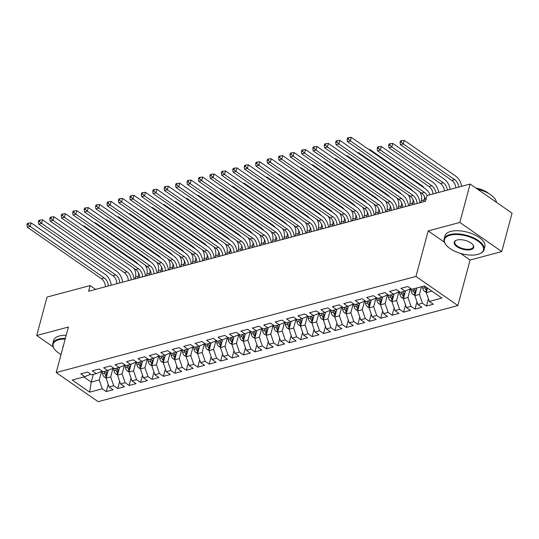 <?xml version="1.0" encoding="UTF-8"?>
<svg xmlns="http://www.w3.org/2000/svg" width="539" height="539" viewBox="0 0 539 539"><rect width="100%" height="100%" fill="white"/><g stroke="black" fill="none" stroke-linecap="round" stroke-linejoin="round"><path stroke-width="0.81" d="M460.528 253.404L470.082 260.034L501.762 251.572L512.05 213.168L470.136 184.048L427.023 195.563L425.5 201.256L88.612 291.255L90.141 285.562L47.028 297.083L36.733 335.494L53.071 346.84M470.082 260.034L457.887 305.559L98.132 401.67L56.211 372.55L415.973 276.44L457.887 305.559M93.294 374.41L91.232 382.097L89.669 392.163L102.248 388.801L106.271 391.597L113.129 389.758L109.107 386.968L113.682 385.742L117.704 388.538L124.563 386.706L120.541 383.909L125.115 382.69L129.138 385.486L136.003 383.653L131.981 380.857L136.556 379.638L140.571 382.427L147.437 380.595L143.414 377.799L147.989 376.579L152.011 379.375L158.87 377.543L154.848 374.746L159.423 373.527L163.445 376.316L170.304 374.484L166.288 371.694L170.856 370.468L174.879 373.264L181.744 371.432L177.722 368.636L182.297 367.416L186.319 370.205L193.178 368.373L189.155 365.583L193.73 364.357L197.752 367.153L204.611 365.321L200.589 362.525L205.164 361.305L209.186 364.101L216.045 362.269L212.029 359.473L216.597 358.253L220.619 361.042L227.485 359.21L223.463 356.414L228.037 355.194L232.06 357.99L238.918 356.158L234.896 353.362L239.471 352.142L243.493 354.931L250.352 353.099L246.33 350.31L250.904 349.083L254.927 351.879L261.792 350.047L257.77 347.251L262.345 346.031L266.36 348.821L273.226 346.988L269.204 344.199L273.778 342.972L277.801 345.769L284.659 343.936L280.637 341.14L285.212 339.92L289.234 342.716L296.093 340.884L292.071 338.088L296.645 336.862L300.668 339.658L307.533 337.825L303.511 335.029L308.086 333.809L312.108 336.606L318.967 334.773L314.944 331.977L319.519 330.757L323.541 333.547L330.4 331.714L326.378 328.925L330.953 327.699L334.975 330.495L341.834 328.662L337.818 325.866L342.386 324.646L346.409 327.436L353.274 325.603L349.252 322.814L353.827 321.588L357.849 324.384L364.708 322.551L360.685 319.755L365.26 318.536L369.282 321.332L376.141 319.492L372.119 316.703L376.694 315.477L380.716 318.273L387.581 316.44L383.559 313.644L388.134 312.425L392.149 315.221L399.015 313.388L394.993 310.592L399.567 309.373L403.59 312.162L410.449 310.329L406.426 307.533L411.001 306.314L415.023 309.11L421.882 307.277L417.86 304.481L422.435 303.262L426.457 306.051L433.322 304.218L429.3 301.429L426.288 292.589L431.854 291.1M89.669 392.163L72.219 380.042L84.798 376.68L90.72 374.194M429.3 301.429L441.879 298.067L424.429 285.946L411.85 289.308L407.834 286.512L400.969 288.345L404.991 291.141L400.416 292.36L396.394 289.564L389.535 291.404L393.558 294.193L388.983 295.419L384.961 292.623L378.102 294.456L382.117 297.252L377.549 298.471L373.527 295.675L366.661 297.508L370.684 300.304L366.109 301.523L362.087 298.734L355.228 300.567L359.25 303.363L354.675 304.582L350.653 301.786L343.794 303.619L347.817 306.415L343.242 307.634L339.22 304.845L332.361 306.678L336.376 309.467L331.808 310.693L327.786 307.897L320.921 309.73L324.943 312.526L320.368 313.745L316.346 310.956L309.487 312.788L313.509 315.578L308.935 316.804L304.912 314.008L298.054 315.841L302.076 318.637L297.501 319.856L293.479 317.06L286.613 318.893L290.636 321.689L286.061 322.915L282.045 320.119L275.18 321.951L279.202 324.748L274.627 325.967L270.605 323.171L263.746 325.004L267.768 327.8L263.194 329.019L259.171 326.23L252.313 328.062L256.335 330.852L251.76 332.078L247.738 329.282L240.872 331.114L244.895 333.911L240.32 335.13L236.298 332.341L229.439 334.173L233.461 336.963L228.886 338.189L224.864 335.393L218.005 337.225L222.028 340.021L217.453 341.241L213.431 338.445L206.572 340.277L210.587 343.073L206.019 344.3L201.997 341.504L195.131 343.336L199.154 346.132L194.579 347.352L190.557 344.556L183.698 346.388L187.72 349.184L183.145 350.404L179.123 347.615L172.264 349.447L176.287 352.236L171.712 353.463L167.69 350.667L160.824 352.499L164.846 355.295L160.272 356.515L156.256 353.725L149.391 355.558L153.413 358.347L148.838 359.574L144.816 356.778L137.957 358.61L141.979 361.406L137.405 362.626L133.382 359.83L126.524 361.669L130.546 364.458L125.971 365.685L121.949 362.888L115.083 364.721L119.106 367.517L114.531 368.737L110.508 365.941L103.65 367.773L107.672 370.569L103.097 371.789L99.075 368.999L92.216 370.832L96.238 373.628L91.664 374.848L87.641 372.051L80.783 373.884L84.798 376.68M421.491 286.735L419.43 294.422L414.855 295.642L416.916 287.954M422.435 303.262L419.43 294.422M417.86 304.481L414.855 295.642M410.287 288.917L407.996 297.474L403.421 298.7L405.503 290.925M411.001 306.314L407.996 297.474M406.426 307.533L403.421 298.7M404.991 291.141L410.913 288.655M398.853 291.97L396.563 300.533L391.988 301.752L394.07 293.977M399.567 309.373L396.563 300.533M394.993 310.592L391.988 301.752M393.558 294.193L399.48 291.707M387.42 295.028L385.122 303.585L380.547 304.811L382.636 297.036M388.134 312.425L385.122 303.585M383.559 313.644L380.547 304.811M382.117 297.252L388.04 294.766M375.979 298.08L373.689 306.644L369.114 307.863L371.196 300.088M376.694 315.477L373.689 306.644M372.119 316.703L369.114 307.863M370.684 300.304L376.606 297.818M364.546 301.133L362.255 309.696L357.68 310.915L359.762 303.147M365.26 318.536L362.255 309.696M360.685 319.755L357.68 310.915M359.25 303.363L365.172 300.877M353.112 304.191L350.815 312.755L346.247 313.974L348.329 306.199M353.827 321.588L350.815 312.755M349.252 322.814L346.247 313.974M347.817 306.415L353.739 303.929M341.679 307.243L339.381 315.807L334.807 317.026L336.888 309.251M342.386 324.646L339.381 315.807M337.818 325.866L334.807 317.026M336.376 309.467L342.299 306.981M330.239 310.302L327.948 318.859L323.373 320.085L325.455 312.31M330.953 327.699L327.948 318.859M326.378 328.925L323.373 320.085M324.943 312.526L330.865 310.04M318.805 313.354L316.514 321.918L311.94 323.137L314.021 315.362M319.519 330.757L316.514 321.918M314.944 331.977L311.94 323.137M313.509 315.578L319.432 313.092M307.371 316.413L305.074 324.97L300.499 326.196L302.588 318.421M308.086 333.809L305.074 324.97M303.511 335.029L300.499 326.196M302.076 318.637L307.998 316.15M295.938 319.465L293.64 328.029L289.066 329.248L291.148 321.473M296.645 336.862L293.64 328.029M292.071 338.088L289.066 329.248M290.636 321.689L296.558 319.203M284.498 322.524L282.207 331.081L277.632 332.3L279.714 324.532M285.212 339.92L282.207 331.081M280.637 341.14L277.632 332.3M279.202 324.748L285.124 322.261M273.064 325.576L270.773 334.14L266.199 335.359L268.281 327.584M273.778 342.972L270.773 334.14M269.204 344.199L266.199 335.359M267.768 327.8L273.691 325.313M261.631 328.628L259.333 337.192L254.758 338.411L256.847 330.643M262.345 346.031L259.333 337.192M257.77 347.251L254.758 338.411M256.335 330.852L262.25 328.372M250.19 331.687L247.9 340.244L243.325 341.47L245.407 333.695M250.904 349.083L247.9 340.244M246.33 350.31L243.325 341.47M244.895 333.911L250.817 331.424M238.757 334.739L236.466 343.303L231.891 344.522L233.973 336.747M239.471 352.142L236.466 343.303M234.896 353.362L231.891 344.522M233.461 336.963L239.383 334.476M227.323 337.798L225.032 346.355L220.458 347.581L222.54 339.806M228.037 355.194L225.032 346.355M223.463 356.414L220.458 347.581M222.028 340.021L227.95 337.535M215.89 340.85L213.592 349.413L209.017 350.633L211.106 342.858M216.597 358.253L213.592 349.413M212.029 359.473L209.017 350.633M210.587 343.073L216.51 340.587M204.449 343.909L202.159 352.466L197.584 353.692L199.666 345.917M205.164 361.305L202.159 352.466M200.589 362.525L197.584 353.692M199.154 346.132L205.076 343.646M193.016 346.961L190.725 355.524L186.15 356.744L188.232 348.969M193.73 364.357L190.725 355.524M189.155 365.583L186.15 356.744M187.72 349.184L193.642 346.698M181.582 350.013L179.285 358.576L174.717 359.796L176.799 352.028M182.297 367.416L179.285 358.576M177.722 368.636L174.717 359.796M176.287 352.236L182.209 349.757M170.149 353.072L167.851 361.629L163.277 362.855L165.358 355.08M170.856 370.468L167.851 361.629M166.288 371.694L163.277 362.855M164.846 355.295L170.769 352.809M158.709 356.124L156.418 364.687L151.843 365.907L153.925 358.132M159.423 373.527L156.418 364.687M154.848 374.746L151.843 365.907M153.413 358.347L159.335 355.861M147.275 359.183L144.984 367.739L140.41 368.966L142.491 361.191M147.989 376.579L144.984 367.739M143.414 377.799L140.41 368.966M141.979 361.406L147.902 358.92M135.841 362.235L133.544 370.798L128.969 372.018L131.058 364.243M136.556 379.638L133.544 370.798M131.981 380.857L128.969 372.018M130.546 364.458L136.461 361.972M124.408 365.294L122.11 373.85L117.536 375.077L119.618 367.302M125.115 382.69L122.11 373.85M120.541 383.909L117.536 375.077M119.106 367.517L125.028 365.031M112.968 368.346L110.677 376.909L106.102 378.129L108.184 370.354M113.682 385.742L110.677 376.909M109.107 386.968L106.102 378.129M107.672 370.569L113.594 368.083M101.534 371.398L99.243 379.961L91.232 382.097L83.814 376.943M102.248 388.801L99.243 379.961M96.238 373.628L102.161 371.142M501.762 251.572L459.841 222.452L470.136 184.048M56.211 372.55L68.413 327.032L36.733 335.494M459.841 222.452L428.168 230.914L415.973 276.44M95.632 289.382L90.141 285.562M427.501 288.075L426.288 292.589M428.168 230.914L444.331 242.146M106.271 391.597L108.211 384.334M117.704 388.538L119.651 381.282M129.138 385.486L131.085 378.223M140.571 382.427L142.518 375.171M152.011 379.375L153.952 372.119M163.445 376.316L165.392 369.06M174.879 373.264L176.826 366.008M186.319 370.205L188.259 362.949M197.752 367.153L199.693 359.897M209.186 364.101L211.133 356.838M220.619 361.042L222.567 353.786M232.06 357.99L234 350.734M243.493 354.931L245.44 347.675M254.927 351.879L256.874 344.623M266.36 348.821L268.307 341.564M277.801 345.769L279.741 338.512M289.234 342.716L291.181 335.453M300.668 339.658L302.615 332.401M312.108 336.606L314.048 329.349M323.541 333.547L325.482 326.29M334.975 330.495L336.922 323.238M346.409 327.436L348.356 320.179M357.849 324.384L359.789 317.127M369.282 321.332L371.23 314.069M380.716 318.273L382.663 311.016M392.149 315.221L394.097 307.958M403.59 312.162L405.53 304.906M415.023 309.11L416.97 301.853M426.457 306.051L428.404 298.795M105.482 286.748A8.274 5.781 75 0 0 101.426 278.703L27.28 227.195L30.137 226.427L28.095 224.568L28.473 223.146L27.334 223.449L26.95 224.871L28.095 224.568M108.339 285.987A8.274 5.781 75 0 0 104.283 277.935L30.137 226.427L31.094 222.87L105.233 274.385A12.404 8.664 -105 0 1 111.216 285.219M31.094 222.87L28.473 223.146M26.95 224.871L27.28 227.195M108.029 370.933L107.941 370.455M106.196 377.772L104.553 377.165A4.386 3.059 -105 0 1 102.551 373.756L102.073 371.176M106.944 374.969A4.386 3.059 -105 0 1 106.102 372.806L105.779 371.075M104.404 371.445L104.728 373.177A4.386 3.059 75 0 0 105.92 375.818L106.607 376.249M134.972 278.872L135.464 277.039A8.274 5.781 75 0 0 133.867 268.24M137.829 278.104L138.321 276.278A8.274 5.781 75 0 0 138.604 273.024M83.862 226.535L84.03 225.902L135.518 261.671A12.404 8.664 -105 0 1 138.227 264.299M84.03 225.902L83.094 226.003M116.916 283.696A8.274 5.781 75 0 0 112.86 275.645L38.714 224.136L41.57 223.375L39.529 221.516L39.913 220.087L38.768 220.397L38.384 221.819L39.529 221.516M119.773 282.928A8.274 5.781 75 0 0 115.717 274.883L41.57 223.375L42.527 219.818L116.673 271.326A12.404 8.664 -105 0 1 122.649 282.16M42.527 219.818L39.913 220.087M38.384 221.819L38.714 224.136M128.349 280.637A8.274 5.781 75 0 0 124.293 272.593L50.147 221.084L53.011 220.316L50.962 218.457L51.346 217.035L50.201 217.338L49.824 218.76L50.962 218.457M131.213 279.876A8.274 5.781 75 0 0 127.15 271.831L53.011 220.316L53.961 216.759L128.107 268.274A12.404 8.664 -105 0 1 134.09 279.108M53.961 216.759L51.346 217.035M49.824 218.76L50.147 221.084M119.463 367.874L119.375 367.403M117.63 374.72L115.986 374.106A4.386 3.059 -105 0 1 113.992 370.704L113.507 368.117M118.385 371.917A4.386 3.059 -105 0 1 117.536 369.754L117.212 368.022M115.838 368.386L116.161 370.118A4.386 3.059 75 0 0 117.361 372.759L118.041 373.19M146.406 275.813L146.898 273.987A8.274 5.781 75 0 0 145.301 265.188M149.263 275.052L149.754 273.219A8.274 5.781 75 0 0 150.037 269.965M95.295 223.476L95.464 222.85L146.952 258.619A12.404 8.664 -105 0 1 149.66 261.247M95.464 222.85L94.527 222.944M130.903 364.822L130.815 364.344M129.07 371.667L127.426 371.054A4.386 3.059 -105 0 1 125.425 367.645L124.94 365.065M129.818 368.858A4.386 3.059 -105 0 1 128.969 366.702L128.646 364.964M127.271 365.334L127.602 367.066A4.386 3.059 75 0 0 128.794 369.707L129.475 370.138M157.839 272.761L158.331 270.928A8.274 5.781 75 0 0 156.734 262.136M160.703 272L161.188 270.167A8.274 5.781 75 0 0 161.478 266.913M106.729 220.424L106.897 219.791L158.385 255.56A12.404 8.664 -105 0 1 161.094 258.194M106.897 219.791L105.961 219.892M65.185 339.065A20.179 9.19 -165 0 0 58.812 339.759A20.179 9.19 -165 0 0 54.668 349.413A20.179 9.19 -165 0 0 61.035 354.554M54.668 349.413L54.338 348.989A20.677 9.419 15 0 1 52.775 343.579A20.677 9.419 15 0 1 58.589 339.098A20.677 9.419 15 0 1 65.367 338.384M62.861 347.749A10.093 4.595 15 0 1 63.366 345.863M52.775 343.579L53.617 340.453A20.677 9.419 15 0 1 59.425 335.965A20.677 9.419 15 0 1 66.209 335.258M477.776 254.421A20.179 9.19 -165 0 0 479.488 253.849A20.179 9.19 -165 0 0 476.961 240.468A20.179 9.19 -165 0 0 450.132 235.213A20.179 9.19 -165 0 0 445.989 244.868A20.179 9.19 -165 0 0 477.776 254.421M445.989 244.868L445.659 244.443A20.677 9.419 15 0 1 444.096 239.04A20.677 9.419 15 0 1 449.91 234.553A20.677 9.419 15 0 1 472.925 237.558A20.677 9.419 15 0 1 484.042 249.746A20.677 9.419 15 0 1 479.986 253.64L479.488 253.849M470.864 249.618A10.093 4.595 15 0 1 457.449 246.99A10.093 4.595 15 0 1 456.189 240.306A10.093 4.595 15 0 1 457.045 240.017A10.093 4.595 15 0 1 472.939 244.794A10.093 4.595 15 0 1 470.864 249.618M456.445 240.205A9.594 4.366 -165 0 0 454.801 241.91A9.594 4.366 -165 0 0 459.956 247.563A9.594 4.366 -165 0 0 470.635 248.957A9.594 4.366 -165 0 0 473.336 246.875A9.594 4.366 -165 0 0 472.764 244.578M477.507 189.169A20.677 9.419 15 0 1 496.439 202.32M475.991 188.118A14.89 6.778 15 0 1 488.954 193.69M444.096 239.04L444.931 235.907A20.677 9.419 15 0 1 450.745 231.426A20.677 9.419 15 0 1 473.761 234.425A20.677 9.419 15 0 1 484.878 246.613L484.042 249.746M139.79 277.585A8.274 5.781 75 0 0 135.727 269.54L61.587 218.025L64.444 217.264L62.403 215.405L62.78 213.983L61.635 214.286L61.257 215.708L62.403 215.405M142.646 276.817A8.274 5.781 75 0 0 138.59 268.772L64.444 217.264L65.394 213.707L139.54 265.215A12.404 8.664 -105 0 1 145.523 276.049M65.394 213.707L62.78 213.983M61.257 215.708L61.587 218.025M151.223 274.526A8.274 5.781 75 0 0 147.167 266.482L73.021 214.973L75.878 214.205L73.836 212.346L74.214 210.924L73.075 211.227L72.691 212.656L73.836 212.346M154.08 273.765A8.274 5.781 75 0 0 150.024 265.72L75.878 214.205L76.834 210.655L150.974 262.163A12.404 8.664 -105 0 1 156.957 272.997M76.834 210.655L74.214 210.924M72.691 212.656L73.021 214.973M142.336 361.763L142.249 361.292M140.504 368.609L138.86 367.996A4.386 3.059 -105 0 1 136.859 364.593L136.38 362.013M141.252 365.806A4.386 3.059 -105 0 1 140.403 363.643L140.079 361.912M138.712 362.275L139.035 364.014A4.386 3.059 75 0 0 140.228 366.648L140.915 367.079M169.28 269.709L169.765 267.876A8.274 5.781 75 0 0 168.175 259.077M172.136 268.941L172.628 267.108A8.274 5.781 75 0 0 172.911 263.854M118.162 217.365L118.331 216.739L169.819 252.508A12.404 8.664 -105 0 1 172.527 255.136M118.331 216.739L117.401 216.833M153.77 358.711L153.682 358.24M151.937 365.557L150.293 364.943A4.386 3.059 -105 0 1 148.299 361.534L147.814 358.954M152.692 362.754A4.386 3.059 -105 0 1 151.843 360.591L151.52 358.859M150.145 359.223L150.469 360.955A4.386 3.059 75 0 0 151.661 363.596L152.348 364.027M180.713 266.65L181.205 264.817A8.274 5.781 75 0 0 179.608 256.025M183.57 265.889L184.062 264.056A8.274 5.781 75 0 0 184.345 260.802M129.603 214.313L129.771 213.68L181.259 249.449A12.404 8.664 -105 0 1 183.967 252.084M129.771 213.68L128.834 213.781M162.657 271.474A8.274 5.781 75 0 0 158.601 263.43L84.455 211.915L87.318 211.153L85.27 209.294L85.654 207.872L84.508 208.175L84.124 209.597L85.27 209.294M165.513 270.713A8.274 5.781 75 0 0 161.457 262.661L87.318 211.153L88.268 207.596L162.414 259.104A12.404 8.664 -105 0 1 168.39 269.945M88.268 207.596L85.654 207.872M84.124 209.597L84.455 211.915M165.203 355.659L165.116 355.181M163.371 362.498L161.727 361.885A4.386 3.059 -105 0 1 159.733 358.482L159.248 355.902M164.125 359.695A4.386 3.059 -105 0 1 163.277 357.532L162.953 355.801M161.579 356.164L161.902 357.903A4.386 3.059 75 0 0 163.101 360.544L163.782 360.968M192.147 263.598L192.639 261.765A8.274 5.781 75 0 0 191.042 252.966M195.01 262.83L195.495 261.004A8.274 5.781 75 0 0 195.778 257.743M141.036 211.261L141.205 210.628L192.692 246.397A12.404 8.664 -105 0 1 195.401 249.025M141.205 210.628L140.268 210.722M174.09 268.422A8.274 5.781 75 0 0 170.034 260.371L95.888 208.862L98.752 208.101L96.703 206.235L97.087 204.813L95.942 205.123L95.565 206.545L96.703 206.235M176.954 267.654A8.274 5.781 75 0 0 172.898 259.609L98.752 208.101L99.702 204.544L173.848 256.052A12.404 8.664 -105 0 1 179.831 266.886M99.702 204.544L97.087 204.813M95.565 206.545L95.888 208.862M176.644 352.6L176.556 352.129M174.811 359.446L173.167 358.833A4.386 3.059 -105 0 1 171.166 355.423L170.688 352.843M175.559 356.643A4.386 3.059 -105 0 1 174.71 354.48L174.387 352.749M173.019 353.112L173.342 354.844A4.386 3.059 75 0 0 174.535 357.485L175.215 357.916M203.58 260.539L204.072 258.713A8.274 5.781 75 0 0 202.475 249.914M206.444 259.778L206.936 257.945A8.274 5.781 75 0 0 207.219 254.691M152.47 208.202L152.638 207.576L204.126 243.345A12.404 8.664 -105 0 1 206.835 245.973M152.638 207.576L151.702 207.67M185.531 265.363A8.274 5.781 75 0 0 181.468 257.319L107.328 205.804L110.185 205.042L108.144 203.183L108.521 201.761L107.376 202.064L106.998 203.486L108.144 203.183M188.387 264.602A8.274 5.781 75 0 0 184.331 256.551L110.185 205.042L111.142 201.485L185.281 253A12.404 8.664 -105 0 1 191.264 263.834M111.142 201.485L108.521 201.761M106.998 203.486L107.328 205.804M196.964 262.311A8.274 5.781 75 0 0 192.908 254.26L118.762 202.752L121.619 201.99L119.577 200.131L119.954 198.702L118.816 199.012L118.432 200.434L119.577 200.131M199.821 261.543A8.274 5.781 75 0 0 195.765 253.498L121.619 201.99L122.575 198.433L196.715 249.941A12.404 8.664 -105 0 1 202.698 260.775M122.575 198.433L119.954 198.702M118.432 200.434L118.762 202.752M208.398 259.252A8.274 5.781 75 0 0 204.342 251.208L130.195 199.699L133.059 198.931L131.011 197.072L131.395 195.65L130.249 195.953L129.865 197.375L131.011 197.072M211.261 258.491A8.274 5.781 75 0 0 207.198 250.446L133.059 198.931L134.009 195.374L208.155 246.889A12.404 8.664 -105 0 1 214.131 257.723M134.009 195.374L131.395 195.65M129.865 197.375L130.195 199.699M219.831 256.2A8.274 5.781 75 0 0 215.775 248.149L141.636 196.641L144.492 195.879L142.444 194.02L142.828 192.598L141.683 192.901L141.306 194.323L142.444 194.02M222.695 255.432A8.274 5.781 75 0 0 218.639 247.388L144.492 195.879L145.442 192.322L219.589 243.83A12.404 8.664 -105 0 1 225.571 254.664M145.442 192.322L142.828 192.598M141.306 194.323L141.636 196.641M231.271 253.141A8.274 5.781 75 0 0 227.215 245.097L153.069 193.589L155.926 192.821L153.885 190.961L154.262 189.539L153.123 189.843L152.739 191.271L153.885 190.961M234.128 252.38A8.274 5.781 75 0 0 230.072 244.335L155.926 192.821L156.883 189.27L231.022 240.778A12.404 8.664 -105 0 1 237.005 251.612M156.883 189.27L154.262 189.539M152.739 191.271L153.069 193.589M242.705 250.089A8.274 5.781 75 0 0 238.649 242.045L164.503 190.53L167.359 189.768L165.318 187.909L165.702 186.487L164.557 186.79L164.173 188.212L165.318 187.909M245.562 249.328A8.274 5.781 75 0 0 241.506 241.277L167.359 189.768L168.316 186.211L242.462 237.719A12.404 8.664 -105 0 1 248.439 248.56M168.316 186.211L165.702 186.487M164.173 188.212L164.503 190.53M254.138 247.037A8.274 5.781 75 0 0 250.083 238.986L175.936 187.478L178.8 186.716L176.752 184.85L177.136 183.428L175.99 183.738L175.613 185.16L176.752 184.85M257.002 246.269A8.274 5.781 75 0 0 252.939 238.225L178.8 186.716L179.75 183.159L253.896 234.667A12.404 8.664 -105 0 1 259.872 245.501M179.75 183.159L177.136 183.428M175.613 185.16L175.936 187.478M265.579 243.978A8.274 5.781 75 0 0 261.516 235.934L187.377 184.419L190.233 183.658L188.192 181.798L188.569 180.376L187.424 180.68L187.046 182.101L188.192 181.798M268.435 243.217A8.274 5.781 75 0 0 264.379 235.166L190.233 183.658L191.183 180.1L265.329 231.615A12.404 8.664 -105 0 1 271.312 242.449M191.183 180.1L188.569 180.376M187.046 182.101L187.377 184.419M277.012 240.926A8.274 5.781 75 0 0 272.956 232.875L198.81 181.367L201.667 180.605L199.625 178.739L200.003 177.318L198.864 177.627L198.48 179.049L199.625 178.739M279.869 240.158A8.274 5.781 75 0 0 275.813 232.114L201.667 180.605L202.624 177.048L276.763 228.556A12.404 8.664 -105 0 1 282.746 239.39M202.624 177.048L200.003 177.318M198.48 179.049L198.81 181.367M288.446 237.867A8.274 5.781 75 0 0 284.39 229.823L210.244 178.315L213.107 177.547L211.059 175.687L211.443 174.265L210.298 174.569L209.914 175.99L211.059 175.687M291.303 237.106A8.274 5.781 75 0 0 287.247 229.062L213.107 177.547L214.057 173.989L288.203 225.504A12.404 8.664 -105 0 1 294.179 236.338M214.057 173.989L211.443 174.265M209.914 175.99L210.244 178.315M299.879 234.815A8.274 5.781 75 0 0 295.823 226.764L221.677 175.256L224.541 174.495L222.492 172.635L222.876 171.207L221.731 171.517L221.354 172.938L222.492 172.635M302.743 234.047A8.274 5.781 75 0 0 298.68 226.003L224.541 174.495L225.491 170.937L299.637 222.445A12.404 8.664 -105 0 1 305.62 233.279M225.491 170.937L222.876 171.207M221.354 172.938L221.677 175.256M311.32 231.757A8.274 5.781 75 0 0 307.257 223.712L233.117 172.204L235.974 171.436L233.933 169.576L234.31 168.155L233.165 168.458L232.787 169.886L233.933 169.576M314.176 230.995A8.274 5.781 75 0 0 310.12 222.951L235.974 171.436L236.924 167.885L311.07 219.393A12.404 8.664 -105 0 1 317.053 230.227M236.924 167.885L234.31 168.155M232.787 169.886L233.117 172.204M322.753 228.704A8.274 5.781 75 0 0 318.697 220.66L244.551 169.145L247.408 168.384L245.366 166.524L245.744 165.102L244.605 165.406L244.221 166.827L245.366 166.524M325.61 227.943A8.274 5.781 75 0 0 321.554 219.892L247.408 168.384L248.364 164.826L322.504 216.334A12.404 8.664 -105 0 1 328.487 227.175M248.364 164.826L245.744 165.102M244.221 166.827L244.551 169.145M334.187 225.646A8.274 5.781 75 0 0 330.131 217.601L255.985 166.093L258.848 165.325L256.8 163.465L257.184 162.044L256.038 162.354L255.654 163.775L256.8 163.465M337.05 224.884A8.274 5.781 75 0 0 332.987 216.84L258.848 165.325L259.798 161.774L333.944 213.282A12.404 8.664 -105 0 1 339.92 224.116M259.798 161.774L257.184 162.044M255.654 163.775L255.985 166.093M345.62 222.594A8.274 5.781 75 0 0 341.564 214.549L267.425 163.034L270.282 162.273L268.233 160.413L268.617 158.992L267.472 159.295L267.095 160.716L268.233 160.413M348.484 221.832A8.274 5.781 75 0 0 344.428 213.781L270.282 162.273L271.232 158.715L345.378 210.23A12.404 8.664 -105 0 1 351.361 221.064M271.232 158.715L268.617 158.992M267.095 160.716L267.425 163.034M357.061 219.541A8.274 5.781 75 0 0 353.005 211.49L278.858 159.982L281.715 159.221L279.674 157.354L280.051 155.933L278.912 156.243L278.528 157.664L279.674 157.354M359.917 218.773A8.274 5.781 75 0 0 355.861 210.729L281.715 159.221L282.672 155.663L356.811 207.171A12.404 8.664 -105 0 1 362.794 218.005M282.672 155.663L280.051 155.933M278.528 157.664L278.858 159.982M368.494 216.483A8.274 5.781 75 0 0 364.438 208.438L290.292 156.93L293.149 156.162L291.107 154.302L291.491 152.881L290.346 153.184L289.962 154.605L291.107 154.302M371.351 215.721A8.274 5.781 75 0 0 367.295 207.67L293.149 156.162L294.105 152.604L368.252 204.119A12.404 8.664 -105 0 1 374.228 214.953M294.105 152.604L291.491 152.881M289.962 154.605L290.292 156.93M379.928 213.431A8.274 5.781 75 0 0 375.872 205.379L301.725 153.871L304.589 153.11L302.541 151.25L302.925 149.822L301.779 150.132L301.402 151.553L302.541 151.25M382.791 212.662A8.274 5.781 75 0 0 378.728 204.618L304.589 153.11L305.539 149.552L379.685 201.06A12.404 8.664 -105 0 1 385.661 211.894M305.539 149.552L302.925 149.822M301.402 151.553L301.725 153.871M391.368 210.372A8.274 5.781 75 0 0 387.305 202.327L313.166 150.819L316.022 150.051L313.981 148.191L314.358 146.77L313.213 147.073L312.836 148.494L313.981 148.191M394.225 209.61A8.274 5.781 75 0 0 390.169 201.566L316.022 150.051L316.972 146.493L391.119 198.008A12.404 8.664 -105 0 1 397.102 208.842M316.972 146.493L314.358 146.77M312.836 148.494L313.166 150.819M402.801 207.32A8.274 5.781 75 0 0 398.745 199.275L324.599 147.76L327.456 146.999L325.415 145.139L325.792 143.718L324.653 144.021L324.269 145.442L325.415 145.139M405.658 206.558A8.274 5.781 75 0 0 401.602 198.507L327.456 146.999L328.413 143.441L402.552 194.95A12.404 8.664 -105 0 1 408.535 205.783M328.413 143.441L325.792 143.718M324.269 145.442L324.599 147.76M414.235 204.261A8.274 5.781 75 0 0 410.179 196.216L336.033 144.708L338.89 143.94L336.848 142.08L337.232 140.659L336.087 140.962L335.703 142.39L336.848 142.08M417.092 203.499A8.274 5.781 75 0 0 413.036 195.455L338.89 143.94L339.846 140.389L413.992 191.897A12.404 8.664 -105 0 1 419.969 202.731M339.846 140.389L337.232 140.659M335.703 142.39L336.033 144.708M188.077 349.548L187.99 349.07M186.245 356.387L184.601 355.774A4.386 3.059 -105 0 1 182.6 352.371L182.121 349.791M186.993 353.584A4.386 3.059 -105 0 1 186.15 351.421L185.827 349.69M184.453 350.06L184.776 351.792A4.386 3.059 75 0 0 185.968 354.433L186.656 354.857M215.021 257.487L215.512 255.654A8.274 5.781 75 0 0 213.916 246.855M217.877 256.719L218.369 254.893A8.274 5.781 75 0 0 218.652 251.639M163.903 205.15L164.078 204.517L215.56 240.286A12.404 8.664 -105 0 1 218.268 242.914M164.078 204.517L163.142 204.618M199.511 346.489L199.423 346.018M197.678 353.335L196.034 352.722A4.386 3.059 -105 0 1 194.04 349.319L193.555 346.732M198.433 350.532A4.386 3.059 -105 0 1 197.584 348.369L197.261 346.638M195.886 347.001L196.209 348.733A4.386 3.059 75 0 0 197.402 351.374L198.089 351.805M226.454 254.428L226.946 252.602A8.274 5.781 75 0 0 225.349 243.803M229.311 253.667L229.803 251.834A8.274 5.781 75 0 0 230.086 248.58M175.343 202.091L175.512 201.465L227 237.234A12.404 8.664 -105 0 1 229.708 239.862M175.512 201.465L174.575 201.559M210.951 343.437L210.857 342.959M209.112 350.283L207.468 349.67A4.386 3.059 -105 0 1 205.474 346.26L204.988 343.68M209.866 347.473A4.386 3.059 -105 0 1 209.017 345.317L208.694 343.579M207.32 343.949L207.643 345.681A4.386 3.059 75 0 0 208.842 348.322L209.523 348.753M237.888 251.376L238.379 249.544A8.274 5.781 75 0 0 236.783 240.744M240.751 250.615L241.236 248.782A8.274 5.781 75 0 0 241.526 245.528M186.777 199.039L186.945 198.406L238.433 234.175A12.404 8.664 -105 0 1 241.142 236.81M186.945 198.406L186.009 198.507M222.385 340.378L222.297 339.907M220.552 347.224L218.908 346.611A4.386 3.059 -105 0 1 216.907 343.208L216.429 340.628M221.3 344.421A4.386 3.059 -105 0 1 220.451 342.258L220.128 340.527M218.76 340.891L219.083 342.629A4.386 3.059 75 0 0 220.276 345.263L220.956 345.694M249.328 248.317L249.813 246.491A8.274 5.781 75 0 0 248.216 237.692M252.185 247.556L252.676 245.723A8.274 5.781 75 0 0 252.959 242.469M198.211 195.98L198.379 195.354L249.867 231.123A12.404 8.664 -105 0 1 252.575 233.751M198.379 195.354L197.442 195.448M233.818 337.326L233.731 336.855M231.986 344.172L230.342 343.559A4.386 3.059 -105 0 1 228.341 340.149L227.862 337.569M232.733 341.369A4.386 3.059 -105 0 1 231.891 339.206L231.568 337.468M230.193 337.838L230.517 339.57A4.386 3.059 75 0 0 231.709 342.211L232.397 342.642M260.761 245.265L261.253 243.433A8.274 5.781 75 0 0 259.657 234.64M263.618 244.504L264.11 242.671A8.274 5.781 75 0 0 264.393 239.417M209.651 192.928L209.819 192.295L261.307 228.064A12.404 8.664 -105 0 1 264.016 230.699M209.819 192.295L208.883 192.396M245.252 334.268L245.164 333.796M243.419 341.113L241.775 340.5A4.386 3.059 -105 0 1 239.781 337.097L239.296 334.517M244.174 338.31A4.386 3.059 -105 0 1 243.325 336.147L243.001 334.416M241.627 334.78L241.95 336.518A4.386 3.059 75 0 0 243.15 339.159L243.83 339.583M272.195 242.213L272.687 240.381A8.274 5.781 75 0 0 271.09 231.581M275.052 241.445L275.544 239.619A8.274 5.781 75 0 0 275.827 236.358M221.084 189.869L221.253 189.243L272.741 225.012A12.404 8.664 -105 0 1 275.449 227.64M221.253 189.243L220.316 189.337M256.692 331.216L256.604 330.744M254.853 338.061L253.209 337.448A4.386 3.059 -105 0 1 251.214 334.039L250.729 331.458M255.607 335.258A4.386 3.059 -105 0 1 254.758 333.095L254.435 331.364M253.06 331.728L253.384 333.459A4.386 3.059 75 0 0 254.583 336.1L255.264 336.531M283.629 239.154L284.12 237.322A8.274 5.781 75 0 0 282.524 228.529M286.492 238.393L286.977 236.56A8.274 5.781 75 0 0 287.267 233.306M232.518 186.817L232.686 186.184L284.174 221.96A12.404 8.664 -105 0 1 286.883 224.588M232.686 186.184L231.75 186.285M268.126 328.163L268.038 327.685M266.293 335.002L264.649 334.389A4.386 3.059 -105 0 1 262.648 330.986L262.17 328.406M267.041 332.199A4.386 3.059 -105 0 1 266.192 330.036L265.868 328.305M264.501 328.675L264.824 330.407A4.386 3.059 75 0 0 266.017 333.048L266.704 333.473M295.069 236.102L295.554 234.27A8.274 5.781 75 0 0 293.964 225.47M297.926 235.334L298.417 233.508A8.274 5.781 75 0 0 298.7 230.254M243.951 183.765L244.12 183.132L295.608 218.901A12.404 8.664 -105 0 1 298.316 221.529M244.12 183.132L243.19 183.233M279.559 325.105L279.471 324.633M277.726 331.95L276.083 331.337A4.386 3.059 -105 0 1 274.088 327.934L273.603 325.347M278.481 329.147A4.386 3.059 -105 0 1 277.632 326.984L277.309 325.253M275.934 325.617L276.258 327.348A4.386 3.059 75 0 0 277.45 329.989L278.137 330.42M306.502 233.043L306.994 231.218A8.274 5.781 75 0 0 305.397 222.418M309.359 232.282L309.851 230.449A8.274 5.781 75 0 0 310.134 227.195M255.392 180.706L255.56 180.08L307.048 215.849A12.404 8.664 -105 0 1 309.757 218.477M255.56 180.08L254.624 180.174M290.993 322.053L290.905 321.574M289.16 328.891L287.516 328.285A4.386 3.059 -105 0 1 285.522 324.876L285.037 322.295M289.915 326.088A4.386 3.059 -105 0 1 289.066 323.932L288.742 322.194M287.368 322.565L287.691 324.296A4.386 3.059 75 0 0 288.891 326.937L289.571 327.368M317.936 229.991L318.428 228.159A8.274 5.781 75 0 0 316.831 219.36M320.793 229.223L321.284 227.397A8.274 5.781 75 0 0 321.567 224.143M266.825 177.654L266.994 177.021L318.482 212.79A12.404 8.664 -105 0 1 321.19 215.425M266.994 177.021L266.057 177.122M302.433 318.994L302.345 318.522M300.6 325.839L298.956 325.226A4.386 3.059 -105 0 1 296.955 321.823L296.477 319.243M301.348 323.036A4.386 3.059 -105 0 1 300.499 320.873L300.176 319.142M298.808 319.506L299.132 321.244A4.386 3.059 75 0 0 300.324 323.878L301.005 324.31M329.369 226.932L329.861 225.107A8.274 5.781 75 0 0 328.264 216.307M332.233 226.171L332.725 224.339A8.274 5.781 75 0 0 333.008 221.084M278.259 174.596L278.427 173.969L329.915 209.738A12.404 8.664 -105 0 1 332.624 212.366M278.427 173.969L277.491 174.063M313.866 315.942L313.779 315.463M312.034 322.787L310.39 322.174A4.386 3.059 -105 0 1 308.389 318.765L307.91 316.184M312.782 319.984A4.386 3.059 -105 0 1 311.94 317.821L311.609 316.083M310.242 316.454L310.565 318.185A4.386 3.059 75 0 0 311.758 320.826L312.445 321.257M340.81 223.88L341.302 222.048A8.274 5.781 75 0 0 339.705 213.255M343.666 223.119L344.158 221.286A8.274 5.781 75 0 0 344.441 218.032M289.692 171.543L289.867 170.91L341.349 206.68A12.404 8.664 -105 0 1 344.057 209.314M289.867 170.91L288.931 171.011M325.3 312.883L325.212 312.411M323.467 319.728L321.823 319.115A4.386 3.059 -105 0 1 319.829 315.713L319.344 313.132M324.222 316.925A4.386 3.059 -105 0 1 323.373 314.763L323.05 313.031M321.675 313.395L321.999 315.133A4.386 3.059 75 0 0 323.191 317.774L323.878 318.199M352.243 220.828L352.735 218.996A8.274 5.781 75 0 0 351.138 210.197M355.1 220.06L355.592 218.228A8.274 5.781 75 0 0 355.875 214.973M301.133 168.485L301.301 167.858L352.789 203.627A12.404 8.664 -105 0 1 355.497 206.255M301.301 167.858L300.364 167.952M336.74 309.831L336.646 309.359M334.901 316.676L333.257 316.063A4.386 3.059 -105 0 1 331.263 312.654L330.778 310.073M335.656 313.873A4.386 3.059 -105 0 1 334.807 311.71L334.483 309.979M333.109 310.343L333.432 312.074A4.386 3.059 75 0 0 334.631 314.715L335.312 315.147M363.677 217.769L364.169 215.937A8.274 5.781 75 0 0 362.572 207.144M366.54 217.008L367.025 215.176A8.274 5.781 75 0 0 367.315 211.921M312.566 165.433L312.735 164.799L364.223 200.575A12.404 8.664 -105 0 1 366.931 203.203M312.735 164.799L311.798 164.9M348.174 306.779L348.086 306.3M346.341 313.617L344.697 313.004A4.386 3.059 -105 0 1 342.696 309.602L342.218 307.021M347.089 310.814A4.386 3.059 -105 0 1 346.24 308.652L345.917 306.92M344.549 307.291L344.872 309.022A4.386 3.059 75 0 0 346.065 311.663L346.745 312.088M375.117 214.717L375.602 212.885A8.274 5.781 75 0 0 374.005 204.086M377.974 213.949L378.466 212.123A8.274 5.781 75 0 0 378.749 208.862M324 162.38L324.168 161.747L375.656 197.517A12.404 8.664 -105 0 1 378.365 200.144M324.168 161.747L323.232 161.841M359.607 303.72L359.52 303.248M357.775 310.565L356.131 309.952A4.386 3.059 -105 0 1 354.13 306.55L353.651 303.962M358.523 307.762A4.386 3.059 -105 0 1 357.68 305.6L357.357 303.868M355.983 304.232L356.306 305.963A4.386 3.059 75 0 0 357.498 308.604L358.186 309.036M386.551 211.659L387.042 209.833A8.274 5.781 75 0 0 385.446 201.034M389.407 210.897L389.899 209.065A8.274 5.781 75 0 0 390.182 205.81M335.44 159.322L335.608 158.695L387.096 194.464A12.404 8.664 -105 0 1 389.805 197.092M335.608 158.695L334.672 158.789M371.041 300.668L370.953 300.189M369.208 307.506L367.564 306.9A4.386 3.059 -105 0 1 365.57 303.491L365.085 300.91M369.963 304.703A4.386 3.059 -105 0 1 369.114 302.547L368.791 300.809M367.416 301.18L367.739 302.911A4.386 3.059 75 0 0 368.939 305.552L369.619 305.984M397.984 208.606L398.476 206.774A8.274 5.781 75 0 0 396.879 197.975M400.841 207.838L401.333 206.013A8.274 5.781 75 0 0 401.616 202.758M346.873 156.27L347.042 155.636L398.53 191.406A12.404 8.664 -105 0 1 401.238 194.033M347.042 155.636L346.105 155.737M382.481 297.609L382.394 297.137M380.642 304.454L378.998 303.841A4.386 3.059 -105 0 1 377.004 300.439L376.518 297.851M381.396 301.651A4.386 3.059 -105 0 1 380.547 299.489L380.224 297.757M378.85 298.121L379.173 299.852A4.386 3.059 75 0 0 380.372 302.494L381.053 302.925M409.418 205.548L409.909 203.722A8.274 5.781 75 0 0 408.313 194.923M412.281 204.786L412.766 202.954A8.274 5.781 75 0 0 413.056 199.699M358.307 153.211L358.475 152.584L409.963 188.354A12.404 8.664 -105 0 1 412.672 190.981M358.475 152.584L357.539 152.678M393.915 294.557L393.827 294.078M392.082 301.402L390.438 300.789A4.386 3.059 -105 0 1 388.437 297.38L387.959 294.799M392.83 298.593A4.386 3.059 -105 0 1 391.981 296.437L391.658 294.698M390.29 295.069L390.613 296.8A4.386 3.059 75 0 0 391.806 299.441L392.493 299.873M420.858 202.496L421.343 200.663A8.274 5.781 75 0 0 419.753 191.871M423.715 201.734L424.206 199.902A8.274 5.781 75 0 0 424.489 196.647M369.741 150.159L369.909 149.525L421.397 185.295A12.404 8.664 -105 0 1 424.105 187.929M369.909 149.525L368.972 149.626M405.348 291.498L405.261 291.026M403.516 298.343L401.872 297.73A4.386 3.059 -105 0 1 399.877 294.328L399.392 291.747M404.27 295.54A4.386 3.059 -105 0 1 403.421 293.378L403.098 291.646M401.723 292.01L402.047 293.748A4.386 3.059 75 0 0 403.239 296.383L403.927 296.814M433.033 193.959A8.274 5.781 75 0 0 429.024 186.561L377.536 150.792L380.393 150.031L378.351 148.164L378.728 146.743L377.59 147.053L377.206 148.474L378.351 148.164M435.889 193.198A8.274 5.781 75 0 0 431.88 185.8L380.393 150.031L381.349 146.473L432.837 182.243A12.404 8.664 -105 0 1 438.726 192.436M381.349 146.473L378.728 146.743M377.206 148.474L377.536 150.792M416.782 288.446L416.701 288.008M414.949 295.291L413.305 294.678A4.386 3.059 -105 0 1 411.311 291.269L410.826 288.688M415.704 292.488A4.386 3.059 -105 0 1 414.855 290.326L414.531 288.594M413.157 288.958L413.48 290.689A4.386 3.059 75 0 0 414.68 293.331L415.36 293.762M444.466 190.907A8.274 5.781 75 0 0 440.457 183.509L388.969 147.74L391.833 146.972L389.785 145.112L390.169 143.691L389.023 143.994L388.639 145.415L389.785 145.112M447.323 190.139A8.274 5.781 75 0 0 443.314 182.741L391.833 146.972L392.783 143.414L444.271 179.184A12.404 8.664 -105 0 1 450.159 189.384M392.783 143.414L390.169 143.691M388.639 145.415L388.969 147.74M425.635 200.737A8.274 5.781 75 0 0 421.613 193.164L347.466 141.649L350.33 140.888L348.282 139.028L348.666 137.607L347.52 137.91L347.143 139.332L348.282 139.028M427.164 195.529A8.274 5.781 75 0 0 424.469 192.396L350.33 140.888L351.28 137.33L425.426 188.839A12.404 8.664 -105 0 1 430.055 194.754M351.28 137.33L348.666 137.607M347.143 139.332L347.466 141.649M426.389 292.232L424.745 291.619A4.386 3.059 -105 0 1 422.744 288.217L422.421 286.485M427.137 289.43A4.386 3.059 -105 0 1 426.288 287.267L426.282 287.233M424.624 286.081L424.921 287.637A4.386 3.059 75 0 0 426.113 290.278L426.794 290.703M455.9 187.848A8.274 5.781 75 0 0 451.891 180.45L400.403 144.681L403.266 143.92L401.218 142.06L401.602 140.632L400.457 140.942L400.079 142.363L401.218 142.06M458.756 187.087A8.274 5.781 75 0 0 454.754 179.689L403.266 143.92L404.216 140.362L455.704 176.132A12.404 8.664 -105 0 1 461.593 186.326M404.216 140.362L401.602 140.632M400.079 142.363L400.403 144.681M101.426 278.703L104.283 277.935M104.64 377.192L106.486 376.7M106.102 372.806L107.638 372.402M102.551 373.756L104.728 373.177M135.464 277.039L138.321 276.278M106.426 373.945L105.92 375.818M112.86 275.645L115.717 274.883M124.293 272.593L127.15 271.831M116.074 374.14L117.92 373.648M117.536 369.754L119.072 369.343M113.992 370.704L116.161 370.118M146.898 273.987L149.754 273.219M117.859 370.886L117.361 372.759M127.507 371.081L129.353 370.589M128.969 366.702L130.505 366.291M125.425 367.645L127.602 367.066M158.331 270.928L161.188 270.167M129.293 367.834L128.794 369.707M135.727 269.54L138.59 268.772M147.167 266.482L150.024 265.72M138.941 368.029L140.787 367.537M140.403 363.643L141.946 363.232M136.859 364.593L139.035 364.014M169.765 267.876L172.628 267.108M140.733 364.775L140.228 366.648M150.381 364.977L152.227 364.479M151.843 360.591L153.379 360.18M148.299 361.534L150.469 360.955M181.205 264.817L184.062 264.056M152.166 361.723L151.661 363.596M158.601 263.43L161.457 262.661M161.815 361.918L163.661 361.426M163.277 357.532L164.813 357.121M159.733 358.482L161.902 357.903M192.639 261.765L195.495 261.004M163.6 358.671L163.101 360.544M170.034 260.371L172.898 259.609M173.248 358.866L175.094 358.374M174.71 354.48L176.246 354.069M171.166 355.423L173.342 354.844M204.072 258.713L206.936 257.945M175.034 355.612L174.535 357.485M181.468 257.319L184.331 256.551M192.908 254.26L195.765 253.498M204.342 251.208L207.198 250.446M215.775 248.149L218.639 247.388M227.215 245.097L230.072 244.335M238.649 242.045L241.506 241.277M250.083 238.986L252.939 238.225M261.516 235.934L264.379 235.166M272.956 232.875L275.813 232.114M284.39 229.823L287.247 229.062M295.823 226.764L298.68 226.003M307.257 223.712L310.12 222.951M318.697 220.66L321.554 219.892M330.131 217.601L332.987 216.84M341.564 214.549L344.428 213.781M353.005 211.49L355.861 210.729M364.438 208.438L367.295 207.67M375.872 205.379L378.728 204.618M387.305 202.327L390.169 201.566M398.745 199.275L401.602 198.507M410.179 196.216L413.036 195.455M184.682 355.807L186.534 355.316M186.15 351.421L187.687 351.017M182.6 352.371L184.776 351.792M215.512 255.654L218.369 254.893M186.474 352.56L185.968 354.433M196.122 352.755L197.968 352.263M197.584 348.369L199.12 347.958M194.04 349.319L196.209 348.733M226.946 252.602L229.803 251.834M197.907 349.501L197.402 351.374M207.555 349.696L209.401 349.205M209.017 345.317L210.554 344.906M205.474 346.26L207.643 345.681M238.379 249.544L241.236 248.782M209.341 346.449L208.842 348.322M218.989 346.644L220.835 346.153M220.451 342.258L221.987 341.847M216.907 343.208L219.083 342.629M249.813 246.491L252.676 245.723M220.781 343.39L220.276 345.263M230.429 343.592L232.275 343.094M231.891 339.206L233.427 338.795M228.341 340.149L230.517 339.57M261.253 243.433L264.11 242.671M232.215 340.338L231.709 342.211M241.863 340.533L243.709 340.042M243.325 336.147L244.861 335.736M239.781 337.097L241.95 336.518M272.687 240.381L275.544 239.619M243.648 337.279L243.15 339.159M253.296 337.481L255.142 336.983M254.758 333.095L256.294 332.684M251.214 334.039L253.384 333.459M284.12 237.322L286.977 236.56M255.082 334.227L254.583 336.1M264.73 334.423L266.576 333.931M266.192 330.036L267.735 329.625M262.648 330.986L264.824 330.407M295.554 234.27L298.417 233.508M266.522 331.175L266.017 333.048M276.17 331.37L278.016 330.879M277.632 326.984L279.168 326.573M274.088 327.934L276.258 327.348M306.994 231.218L309.851 230.449M277.956 328.116L277.45 329.989M287.604 328.312L289.45 327.82M289.066 323.932L290.602 323.521M285.522 324.876L287.691 324.296M318.428 228.159L321.284 227.397M289.389 325.064L288.891 326.937M299.037 325.26L300.883 324.768M300.499 320.873L302.035 320.462M296.955 321.823L299.132 321.244M329.861 225.107L332.725 224.339M300.823 322.005L300.324 323.878M310.471 322.207L312.324 321.709M311.94 317.821L313.476 317.41M308.389 318.765L310.565 318.185M341.302 222.048L344.158 221.286M312.263 318.953L311.758 320.826M321.911 319.149L323.757 318.657M323.373 314.763L324.909 314.352M319.829 315.713L321.999 315.133M352.735 218.996L355.592 218.228M323.696 315.894L323.191 317.774M333.345 316.097L335.191 315.598M334.807 311.71L336.343 311.299M331.263 312.654L333.432 312.074M364.169 215.937L367.025 215.176M335.13 312.842L334.631 314.715M344.778 313.038L346.624 312.546M346.24 308.652L347.776 308.241M342.696 309.602L344.872 309.022M375.602 212.885L378.466 212.123M346.57 309.79L346.065 311.663M356.218 309.986L358.064 309.494M357.68 305.6L359.217 305.189M354.13 306.55L356.306 305.963M387.042 209.833L389.899 209.065M358.004 306.731L357.498 308.604M367.652 306.927L369.498 306.435M369.114 302.547L370.65 302.136M365.57 303.491L367.739 302.911M398.476 206.774L401.333 206.013M369.437 303.679L368.939 305.552M379.085 303.875L380.932 303.383M380.547 299.489L382.084 299.078M377.004 300.439L379.173 299.852M409.909 203.722L412.766 202.954M380.871 300.621L380.372 302.494M390.519 300.816L392.365 300.324M391.981 296.437L393.524 296.026M388.437 297.38L390.613 296.8M421.343 200.663L424.206 199.902M392.311 297.568L391.806 299.441M401.959 297.764L403.805 297.272M403.421 293.378L404.957 292.967M399.877 294.328L402.047 293.748M429.024 186.561L431.88 185.8M403.745 294.51L403.239 296.383M413.393 294.712L415.239 294.213M414.855 290.326L416.391 289.915M411.311 291.269L413.48 290.689M440.457 183.509L443.314 182.741M415.178 291.458L414.68 293.331M421.613 193.164L424.469 192.396M424.826 291.653L426.672 291.161M422.744 288.217L424.921 287.637M451.891 180.45L454.754 179.689M426.612 288.405L426.113 290.278"/></g></svg>
